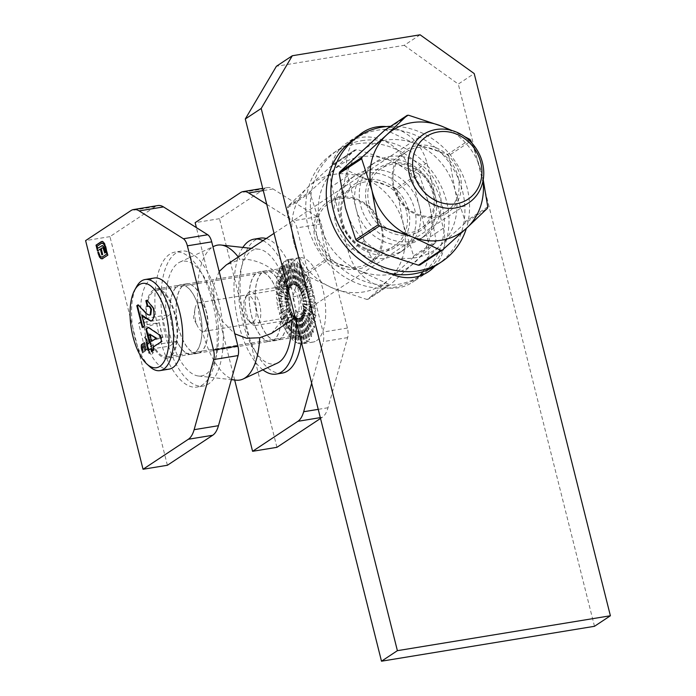 <?xml version="1.0" encoding="UTF-8"?>
<svg xmlns="http://www.w3.org/2000/svg" width="696" height="696" viewBox="0 0 696 696"><rect width="100%" height="100%" fill="white"/><g stroke="black" fill="none" stroke-linecap="round" stroke-linejoin="round"><path stroke-width="0.52" stroke-dasharray="3.48 2.61" d="M145.882 318.42L170.224 314.435A35.044 15.138 80.7 0 1 180.368 285.003L156.026 288.997A35.044 15.138 80.7 0 0 145.882 318.42L138.565 323.275L145.29 350.053L152.615 345.207L176.958 341.214A35.044 15.138 80.7 0 0 191.704 354.16L167.362 358.153A35.044 15.138 80.7 0 1 152.615 345.207M156.026 288.997A35.044 15.138 80.7 0 1 176.627 321.126A35.044 15.138 80.7 0 1 167.362 358.153M150.058 343.563L150.371 344.99L150.736 343.38L151.145 344.511L150.701 342.754L150.319 344.746L150.301 343.285L150.675 344.938L151.041 343.328L151.45 344.468L151.006 342.702L150.623 344.703L149.962 344.329L150.362 343.519M150.162 344.363L150.675 344.938L150.162 344.363M149.562 340.492L150.266 339.744L149.24 340.553L150.38 341.084L149.788 342.754L150.928 342.406L150.049 342.423L150.562 340.936L149.266 340.544L150.266 339.744M149.779 339.448L149.527 338.447M148.631 337.647L149.64 337.247L148.326 337.69L148.535 337.247M147.926 335.089L148.239 336.516L148.605 334.906L149.014 336.038L148.57 334.28L148.492 336.22L148.17 334.811L148.031 335.89L148.544 336.464L148.909 334.854L149.318 335.985L148.874 334.228L148.492 336.22L147.839 335.855L148.231 335.037M148.031 335.89L148.544 336.464L148.031 335.89M146.099 339.839L145.551 338.308L145.734 340.196L145.629 338.534L146.499 339.97L145.856 338.265L145.699 339.483L146.36 340.179L145.934 338.482L146.404 339.787M147.7 343.824L146.873 344.102L147.404 346.295L148.352 346.417L147.491 346.19L147.961 344.894L147.161 344.894L147.639 343.598M147.334 343.641L146.569 344.155L147.1 346.347L148.352 346.417M148.048 346.469L147.187 346.243L148.022 345.12M147.717 345.173L146.856 344.946L147.395 343.876M147.63 333.654L148.579 333.027L147.535 333.254M149.71 351.837L148.883 352.115L149.109 353.072L150.066 353.264L149.196 352.976L149.649 351.602M149.344 351.654L148.579 352.167L148.805 353.124L150.066 353.264M149.161 349.644L148.335 349.923L148.561 350.88L149.518 351.071L148.639 350.775L149.101 349.409M148.796 349.462L148.031 349.966L148.257 350.932L149.518 351.071M149.214 351.123L148.639 350.775M148.283 349.061L148.97 348.879L148.083 347.139L148.144 349.157M147.839 349.201L148.666 348.931L148.17 347.104L147.935 348.4M167.388 465.267L109.951 236.623L155.269 206.616A34.191 14.764 80.7 0 1 157.94 205.546M180.368 285.003A35.044 15.138 80.7 0 1 200.97 317.132A35.044 15.138 80.7 0 1 191.704 354.16M170.224 314.435L162.907 319.281L169.633 346.069L176.958 341.214M141.297 345.042L141.375 348.461L142.506 352.976L145.264 351.158L146.047 348.705L145.281 346.19L145.629 349.044L145.064 350.349L142.628 351.959L141.697 348.244L142.106 344.833L144.542 343.232L144.811 344.329L142.402 346.147L142.184 348.043L142.75 350.636L142.689 347.574L143.489 346.512L144.272 349.627L144.69 349.357L143.907 346.243L145.429 345.251L144.664 342.206L140.992 345.094L141.123 346.617M145.89 336.647L144.785 337.108L145.099 338.369L145.273 337.055L145.534 338.091L145.838 336.412M153.381 352.176L152.111 351.993L153.155 352.306L152.607 353.968L153.372 352.141M146.83 343.241L147.508 343.058L146.621 341.327L146.369 343.546M146.064 343.589L147.204 343.111L146.708 341.284L146.473 342.58M146.891 340.605L145.751 341.084L146.83 340.37M151.571 346.086L151.267 344.859L150.78 346.825L151.876 346.156L151.267 346.138L151.267 344.859M151.911 347.922L151.658 346.921M151.806 348.339L151.606 350.097L152.102 351.123L151.937 348.539L152.615 349.505L152.502 351.054L152.72 349.409L151.806 348.339M109.951 236.623L85.608 240.616M138.565 323.275L162.907 319.281M145.29 350.053L169.633 346.069M140.818 346.66L141.375 348.461M141.071 348.513L142.506 352.976M142.201 353.029L145.264 351.158M144.959 351.202L145.847 350.245M145.542 350.288L146.047 348.705M145.742 348.748L145.795 346.721M145.49 346.773L145.612 345.973M144.977 346.234L145.473 346.939M145.168 346.991L145.629 349.044M145.325 349.096L145.064 350.349M144.759 350.392L142.628 351.959M142.323 352.002L141.697 348.244M141.392 348.296L141.54 346.138M141.236 346.182L142.106 344.833M141.801 344.885L144.542 343.232M144.237 343.276L144.811 344.329M144.507 344.381L142.889 345.608M142.584 345.66L142.402 346.147M142.097 346.19L142.175 346.956M141.871 347.008L142.184 348.043M141.88 348.087L142.445 349.418M142.141 349.47L142.75 350.636M142.445 350.688L143.176 350.358M142.871 350.41L142.819 348.957M142.515 349L142.68 348.191M142.376 348.235L142.689 347.574M142.384 347.626L142.828 347.087M142.523 347.139L143.098 346.773M142.793 346.825L143.489 346.512M143.185 346.565L144.272 349.627M143.968 349.679L144.69 349.357M144.385 349.401L143.907 346.243M143.602 346.286L145.099 345.451M145.125 345.294L144.664 342.206M144.359 342.258L141.906 344.033M141.601 344.076L140.992 345.094M145.534 336.464L144.785 337.108M144.481 337.16L145.099 338.369M144.907 338.352L144.951 337.273M144.646 337.325L145.273 337.055M144.968 337.108L145.534 338.091M145.334 338.065L145.386 336.986M145.081 337.038L145.586 336.699M153.068 352.193L152.05 351.741M151.806 352.037L153.155 352.306M152.85 352.359L152.546 353.716M152.302 354.02L153.076 352.228M147.63 348.444L147.978 349.114M148.326 347.983L148.222 348.948L147.83 347.426L148.631 347.93L148.526 348.896L148.031 348.339L148.135 347.374L148.631 347.93L147.83 347.426L148.326 347.983M148.222 348.948L147.726 348.392L148.222 348.948M148.257 350.932L148.822 351.384L148.257 350.932M148.335 350.827L148.683 350.001M148.379 350.053L148.857 349.697M148.805 353.124L149.37 353.577L148.805 353.124M149.161 353.411L149.196 352.976M148.892 353.02L149.231 352.193M148.927 352.246L149.405 351.889M147.274 334.01L148.631 333.262M148.274 333.079L147.326 333.706M147.1 346.347L147.63 346.747L147.1 346.347M146.169 342.632L146.525 343.293M146.873 342.171L146.76 343.128L146.377 341.606L147.178 342.119L147.065 343.084L146.873 342.171M146.76 343.128L146.264 342.571L146.76 343.128M146.525 340.422L145.751 341.084M145.507 341.362L146.586 340.649M145.629 338.534L146.082 339.039L145.629 338.534M145.542 338.621L146.204 340.005L145.838 338.569M148.161 337.517L148.587 337.952M148.283 337.995L149.64 337.247M149.275 337.064L148.326 337.69M149.118 338.569L149.666 339.517M149.901 339.561L148.935 340.596L150.562 340.936M148.944 340.631L150.38 341.084M150.075 341.136L149.483 342.806L150.928 342.406M150.571 342.223L150.049 342.423M149.744 342.475L150.571 340.988M150.962 344.911L150.78 346.825M150.493 346.921L151.519 346.39M151.328 346.373L151.876 346.156M150.962 345.433L150.701 346.512L150.962 345.433L151.467 346.156L151.006 346.46L151.267 345.39M151.241 347.043L151.798 347.991M151.302 350.149L151.798 351.175L151.554 348.618L152.311 349.549L152.198 351.106L152.415 349.462L151.502 348.383L151.606 350.097M101.807 241.46L103.252 241.686L104.47 243.487M104.774 243.443L105.653 246.549M105.957 246.497L107.81 255.171M108.115 255.119L102.556 258.651M101.32 258.616L102.86 258.599L102.016 258.877M98.754 251.865L98.806 253.344M99.11 253.3L100.32 256.572M100.624 256.519L102.477 257.059M102.26 243.017L101.668 243.209M101.973 243.156L97.031 246.271M97.336 246.227L97.866 248.333M103.321 246.236L102.643 245.575L101.546 245.888L102.338 245.627M103.626 246.184L104.2 247.732M104.504 247.689L104.974 250.177M105.279 250.125L105.557 252.5M105.862 252.457L104.748 253.04M102.834 247.776L101.912 247.994M102.216 247.941L101.164 248.481M101.468 248.437L102.66 254.423M102.965 254.371L101.86 254.954M100.668 248.968L98.101 250.516M97.483 250.951L98.101 250.543M276.93 447.319L219.492 218.674L264.811 188.668A34.191 14.764 80.7 0 1 267.481 187.598A34.191 14.764 80.7 0 1 273.05 188.964L317.289 216.804A10.257 4.428 80.7 0 1 321.256 223.886L347.417 328.051A10.257 4.428 80.7 0 1 347.635 337.612L328.007 407.743A34.191 14.764 80.7 0 1 322.239 417.313L320.517 418.453M309.163 292.642A35.044 15.138 80.7 0 1 301.246 336.212A35.044 15.138 80.7 0 1 280.645 304.082A35.044 15.138 80.7 0 1 289.91 267.046A35.044 15.138 80.7 0 1 309.163 292.642M234.674 379.999L196.394 227.618M266.725 204.293L292.946 220.797A10.257 4.428 80.7 0 1 296.914 227.879L323.075 332.044A10.257 4.428 80.7 0 1 323.292 341.606L311.66 383.174M284.821 296.626A35.044 15.138 80.7 0 1 276.904 340.205A35.044 15.138 80.7 0 1 256.302 308.067A35.044 15.138 80.7 0 1 265.567 271.04A35.044 15.138 80.7 0 1 284.821 296.626M219.492 218.674L195.15 222.659M219.162 271.501L213.385 286.056L214.646 303.673A58.116 25.1 80.7 0 1 198.49 376.014A58.116 25.1 80.7 0 1 167.353 322.648A58.116 25.1 80.7 0 1 179.829 262.131A58.116 25.1 80.7 0 1 214.646 303.673L222.154 320.969L234.813 333.81M205.703 309.59A35.044 15.138 80.7 0 1 197.794 353.168A35.044 15.138 80.7 0 1 177.193 321.03A35.044 15.138 80.7 0 1 186.458 284.003A35.044 15.138 80.7 0 1 205.703 309.59M278.731 297.627A35.044 15.138 80.7 0 1 270.822 341.197A35.044 15.138 80.7 0 1 250.212 309.067A35.044 15.138 80.7 0 1 259.486 272.04A35.044 15.138 80.7 0 1 278.731 297.627M277.452 363.068A58.116 25.1 80.7 0 1 240.381 310.677A58.116 25.1 80.7 0 1 258.781 249.194A58.116 25.1 80.7 0 1 287.674 291.702A58.116 25.1 80.7 0 1 291.607 320.108M236.127 380.164A68.373 29.528 80.7 0 1 199.5 317.376A68.373 29.528 80.7 0 1 214.168 246.184M238.276 257.015A68.373 29.528 80.7 0 1 239.99 259.364L226.191 265.019M271.492 333.428L285.804 315.471L287.674 291.702C283.063 270.396 256.398 257.607 239.99 259.364M147.978 342.258L145.908 342.597L150.832 339.335L163.003 337.342L147.978 342.258L145.334 335.168L144.281 327.564L142.21 327.903A46.153 19.932 80.7 0 1 154.234 278.026M162.664 337.569L159.314 322.639L147.143 324.64L142.21 327.903M158.966 322.874L144.281 327.564M169.163 369.115A46.153 19.932 80.7 0 1 145.908 342.597M147.143 324.64A33.678 14.546 80.7 0 1 156.252 290.345A33.678 14.546 80.7 0 1 176.044 321.221A33.678 14.546 80.7 0 1 167.144 356.804A33.678 14.546 80.7 0 1 150.832 339.335M307.11 293.242A33.678 14.546 -99.3 0 0 296.148 271.579A33.678 14.546 -99.3 0 0 288.614 268.647A33.678 14.546 -99.3 0 0 281.01 310.52A33.678 14.546 -99.3 0 0 299.506 335.115A33.678 14.546 -99.3 0 0 305.709 329.93A33.678 14.546 -99.3 0 0 307.11 293.242M159.314 322.639A33.678 14.546 -99.3 0 0 160.82 330.217A33.678 14.546 -99.3 0 0 163.003 337.342M149.701 366.592A46.153 19.932 80.7 0 1 134.676 336.916A46.153 19.932 80.7 0 1 136.599 286.63M302.534 297.027A17.948 7.752 -99.3 0 0 289.371 286.682A17.948 7.752 -99.3 0 0 287.926 302.882A17.948 7.752 -99.3 0 0 294.469 317.776A17.948 7.752 -99.3 0 0 302.438 315.184A17.948 7.752 -99.3 0 0 302.534 297.027M307.971 293.425A31.964 13.807 80.7 0 1 306.64 328.251A31.964 13.807 80.7 0 1 281.958 303.865A31.964 13.807 80.7 0 1 297.566 272.867A31.964 13.807 80.7 0 1 307.971 293.425M195.619 320.821A14.529 6.273 80.7 0 1 194.897 309.241A14.529 6.273 80.7 0 1 198.899 302.751A14.529 6.273 80.7 0 1 207.443 316.071A14.529 6.273 80.7 0 1 203.606 331.426A14.529 6.273 80.7 0 1 197.734 326.563A14.529 6.273 80.7 0 1 195.619 320.821M286.909 305.857A14.529 6.273 80.7 0 1 287.509 290.032A14.529 6.273 80.7 0 1 290.189 287.787A14.529 6.273 80.7 0 1 298.166 298.401A14.529 6.273 80.7 0 1 294.887 316.471A14.529 6.273 80.7 0 1 291.633 315.201A14.529 6.273 80.7 0 1 286.909 305.857M148.631 306.162L147.317 306.518M147.308 300.202L153.903 308.119L153.294 308.224M153.903 308.119C155.199 314.235 154.695 318.376 152.389 320.56L151.78 320.656M152.389 320.56L151.049 320.986M142.323 314.888L145.081 325.876L144.481 325.98M145.081 325.876L142.271 327.442M138.182 305.057L138.608 304.77L138.008 304.865M138.608 304.77L145.22 311.678C147.117 314.087 148.953 315.131 150.745 314.801M148.84 327.303L160.715 335.263L160.106 335.368M160.715 335.263L162.255 341.379L161.646 341.475M162.255 341.379L152.981 347.208M153.59 347.113L154.321 350.045L153.72 350.14M154.321 350.045L151.511 351.602M151.38 348.574L148.057 350.471M150.301 334.019L152.119 341.249M218.622 301.037A68.373 29.528 80.7 0 1 203.18 386.062A68.373 29.528 80.7 0 1 162.986 323.362A68.373 29.528 80.7 0 1 181.064 251.108A68.373 29.528 80.7 0 1 218.622 301.037M205.772 309.546A35.209 15.208 80.7 0 1 197.821 353.333A35.209 15.208 80.7 0 1 177.115 321.047A35.209 15.208 80.7 0 1 186.432 283.837A35.209 15.208 80.7 0 1 205.772 309.546M212.541 302.038A68.373 29.528 80.7 0 1 197.099 387.054A68.373 29.528 80.7 0 1 156.896 324.362A68.373 29.528 80.7 0 1 174.983 252.109A68.373 29.528 80.7 0 1 212.541 302.038M199.682 310.546A35.209 15.208 80.7 0 1 191.731 354.334A35.209 15.208 80.7 0 1 171.033 322.039A35.209 15.208 80.7 0 1 180.342 284.838A35.209 15.208 80.7 0 1 199.682 310.546M288.675 304.744L289.571 304.596L288.205 302.108L289.092 301.96L287.909 299.454L288.805 299.306L287.805 296.861L288.701 296.714L287.892 294.382L288.788 294.234L288.17 292.076L289.066 291.928L288.631 290.014L289.527 289.867L289.266 288.231L290.162 288.083L290.049 286.787L290.945 286.639L290.98 285.699L292.015 285.003L295.226 284.707L295.548 285.404L296.444 285.256L296.766 286.352L297.662 286.204L297.958 287.674L298.854 287.526L299.089 289.336L299.985 289.188L300.141 291.302L301.037 291.154L301.072 293.529L301.968 293.381L301.873 295.948L302.769 295.8L302.516 298.514L303.413 298.366L302.995 301.15L303.891 301.003L303.282 303.795L304.178 303.656L303.386 306.397L304.282 306.249L303.299 308.876L304.195 308.728L303.021 311.173L303.917 311.034L302.56 313.243L303.456 313.096L301.933 315.018L302.821 314.879L301.142 316.471L302.038 316.323L299.176 318.246L300.072 318.098L298.053 318.533L298.949 318.385L296.861 318.403L297.757 318.255L294.425 316.906L295.322 316.758L293.233 315.584L294.13 315.436L292.103 313.922L292.999 313.774L291.058 311.947L291.955 311.808L290.119 309.729L291.015 309.581L289.319 307.31L290.215 307.162L288.675 304.744L277.869 307.415A42.734 18.453 -99.3 0 0 278.696 311.286L280.262 313.748L279.357 313.896A42.734 18.453 -99.3 0 0 280.427 317.602L282.15 319.925L281.236 320.073A42.734 18.453 -99.3 0 0 282.524 323.536L284.394 325.65L283.481 325.798A42.734 18.453 -99.3 0 0 284.951 328.921L286.926 330.783L286.012 330.931A42.734 18.453 -99.3 0 0 287.631 333.636L289.701 335.185L288.788 335.333A42.734 18.453 -99.3 0 0 290.519 337.56L292.642 338.761L291.728 338.917A42.734 18.453 -99.3 0 0 293.521 340.605L295.678 341.423L294.765 341.571A42.734 18.453 -99.3 0 0 296.574 342.684L298.732 343.102L297.818 343.25A42.734 18.453 -99.3 0 0 299.611 343.763L300.82 343.902A42.734 18.453 -99.3 0 0 302.49 343.798A42.734 18.453 -99.3 0 0 302.543 343.798L303.691 343.511A42.734 18.453 -99.3 0 0 305.3 342.789L306.362 342.093A42.734 18.453 -99.3 0 0 307.823 340.77L309.676 339.517L308.763 339.674A42.734 18.453 -99.3 0 0 310.042 337.795L311.756 336.168L310.842 336.316A42.734 18.453 -99.3 0 0 311.904 333.923L313.461 331.957L312.548 332.114A42.734 18.453 -99.3 0 0 313.365 329.251L314.749 326.998L313.835 327.155A42.734 18.453 -99.3 0 0 314.392 323.91L315.592 321.413L314.679 321.561A42.734 18.453 -99.3 0 0 314.949 318.011L315.958 315.34L315.044 315.488A42.734 18.453 -99.3 0 0 315.036 311.712L315.845 308.92L314.931 309.067A42.734 18.453 -99.3 0 0 314.635 305.17L315.253 302.316L314.34 302.464A42.734 18.453 -99.3 0 0 313.774 298.532L314.209 295.696L313.296 295.844A42.734 18.453 -99.3 0 0 312.46 291.972L312.721 289.214L311.808 289.362A42.734 18.453 -99.3 0 0 310.738 285.656L310.834 283.037L309.92 283.185A42.734 18.453 -99.3 0 0 308.632 279.731L308.589 277.312L307.684 277.46A42.734 18.453 -99.3 0 0 306.205 274.346L306.057 272.18L305.144 272.336A42.734 18.453 -99.3 0 0 303.526 269.63L303.282 267.777L302.368 267.925A42.734 18.453 -99.3 0 0 300.646 265.698L300.341 264.202L299.428 264.35A42.734 18.453 -99.3 0 0 297.636 262.653L297.305 261.539L296.392 261.687A42.734 18.453 -99.3 0 0 294.582 260.574L294.251 259.86L293.338 260.017A42.734 18.453 -99.3 0 0 291.554 259.504L290.345 259.364A42.734 18.453 -99.3 0 0 288.666 259.46A42.734 18.453 -99.3 0 0 288.623 259.469L287.474 259.756A42.734 18.453 -99.3 0 0 285.856 260.469L284.803 261.174A42.734 18.453 -99.3 0 0 283.342 262.488L283.307 263.445L282.393 263.593A42.734 18.453 -99.3 0 0 281.114 265.472L281.228 266.794L280.314 266.942A42.734 18.453 -99.3 0 0 279.253 269.343L279.522 271.005L278.609 271.153A42.734 18.453 -99.3 0 0 277.791 274.007L278.235 275.964L277.321 276.112A42.734 18.453 -99.3 0 0 276.764 279.357L277.4 281.549L276.486 281.697A42.734 18.453 -99.3 0 0 276.208 285.247L277.025 287.622L276.112 287.779A42.734 18.453 -99.3 0 0 276.121 291.546L277.139 294.043L276.225 294.19A42.734 18.453 -99.3 0 0 276.521 298.097L277.73 300.646L276.817 300.794A42.734 18.453 -99.3 0 0 277.382 304.726L278.783 307.267L277.869 307.415M288.518 304.787L278.696 311.286M288.205 302.108L277.382 304.726M288.031 302.09L276.817 300.794M287.909 299.454L276.521 298.097M287.735 299.393L276.225 294.19M287.805 296.861L276.121 291.546M287.631 296.74L276.112 287.779M287.892 294.382L276.208 285.247M287.726 294.217L276.486 281.697M288.17 292.076L276.764 279.357M288.014 291.876L277.321 276.112M288.631 290.014L277.791 274.007M288.483 289.771L278.609 271.153M289.266 288.231L279.253 269.343M289.127 287.961L280.314 266.942M290.049 286.787L281.114 265.472M289.936 286.482L282.393 263.593M290.98 285.699L283.342 262.488M290.876 285.377L284.803 261.174M292.015 285.003L285.856 260.469M291.937 284.681L287.474 259.756M288.379 259.599L292.912 284.864L288.623 259.469M293.086 284.394L290.345 259.364M294.33 284.855L291.554 259.504M294.304 284.534L293.338 260.017M295.548 285.404L294.582 260.574M295.539 285.099L296.392 261.687M296.766 286.352L297.636 262.653M296.783 286.065L299.428 264.35M297.958 287.674L300.646 265.698M298.001 287.413L302.368 267.925M299.089 289.336L303.526 269.63M299.15 289.118L305.144 272.336M300.141 291.302L306.205 274.346M300.22 291.128L307.684 277.46M301.072 293.529L308.632 279.731M301.168 293.39L309.92 283.185M301.873 295.948L310.738 285.656M301.986 295.861L311.808 289.362M302.516 298.514L312.46 291.972M302.638 298.48L313.296 295.844M302.995 301.15L313.774 298.532M303.125 301.168L314.34 302.464M303.282 303.795L314.635 305.17M303.421 303.874L314.931 309.067M303.386 306.397L315.036 311.712M303.526 306.518L315.044 315.488M303.299 308.876L314.949 318.011M303.43 309.041L314.679 321.561M303.021 311.173L314.392 323.91M303.151 311.39L313.835 327.155M302.56 313.243L313.365 329.251M302.673 313.496L312.548 332.114M301.933 315.018L311.904 333.923M302.029 315.305L310.842 336.316M301.142 316.471L310.042 337.795M301.22 316.776L308.763 339.674M300.22 317.559L307.823 340.77M300.28 317.881L306.362 342.093M299.176 318.246L305.3 342.789M299.219 318.585L303.691 343.511M255.745 325.484A17.095 7.386 80.7 0 1 251.917 323.997A17.095 7.386 80.7 0 1 245.697 309.807A17.095 7.386 80.7 0 1 247.063 294.373A17.095 7.386 80.7 0 1 250.212 291.746A17.095 7.386 80.7 0 1 259.965 305.805A17.095 7.386 80.7 0 1 257.085 324.945A17.095 7.386 80.7 0 1 255.745 325.484L298.601 318.455L298.071 318.864L302.543 343.798M298.071 318.864L300.82 343.902M296.861 318.403L299.611 343.763M296.861 318.725L297.818 343.25M295.643 317.855L296.574 342.684M295.617 318.168L294.765 341.571M294.425 316.906L293.521 340.605M294.373 317.202L291.728 338.917M293.233 315.584L290.519 337.56M293.155 315.845L288.788 335.333M292.103 313.922L287.631 333.636M292.007 314.148L286.012 330.931M291.058 311.947L284.951 328.921M290.937 312.139L283.481 325.798M279.357 313.896L289.171 307.397L280.427 317.602M253.222 322.178A13.676 5.907 -99.3 0 0 254.675 303.639A13.676 5.907 -99.3 0 0 245.201 297.723A13.676 5.907 -99.3 0 0 244.113 310.068A13.676 5.907 -99.3 0 0 249.09 321.413A13.676 5.907 -99.3 0 0 253.222 322.178M311.329 314.757A534.85 157.166 -0.8 0 0 304.135 310.72A534.85 473.558 56.5 0 0 300.35 295.635A534.85 316.393 150.1 0 0 303.752 284.586A534.85 157.166 179.2 0 1 310.947 288.614A534.85 473.558 -123.5 0 1 314.74 303.708A534.85 316.393 -29.9 0 1 311.329 314.757L303.717 316.001L296.522 311.973L292.738 296.887L296.139 285.83L303.334 289.867L307.127 304.952L303.717 316.001M316.489 340.718A42.734 18.453 -99.3 0 0 323.701 292.877A42.734 18.453 -99.3 0 0 299.315 257.711A42.734 18.453 -99.3 0 0 288.014 302.873A42.734 18.453 -99.3 0 0 313.139 342.058A42.734 18.453 -99.3 0 0 316.489 340.718M290.119 309.729L282.524 323.536M289.988 309.868L281.236 320.073M296.522 311.973L304.135 310.72M292.738 296.887L300.35 295.635M296.139 285.83L303.752 284.586M303.334 289.867L310.947 288.614M307.127 304.952L314.74 303.708M290.215 307.162L280.262 313.748M289.571 304.596L278.783 307.267M291.015 309.581L282.15 319.925M289.092 301.96L277.73 300.646M288.805 299.306L277.139 294.043M288.701 296.714L277.025 287.622M288.788 294.234L277.4 281.549M289.066 291.928L278.235 275.964M289.527 289.867L279.522 271.005M290.162 288.083L281.228 266.794M290.945 286.639L283.307 263.445M291.876 285.551L285.708 261.026M294.043 284.577L291.25 259.216M295.226 284.707L294.251 259.86M296.444 285.256L297.305 261.539M297.662 286.204L300.341 264.202M298.854 287.526L303.282 267.777M299.985 289.188L306.057 272.18M301.037 291.154L308.589 277.312M301.968 293.381L310.834 283.037M302.769 295.8L312.721 289.214M303.413 298.366L314.209 295.696M303.891 301.003L315.253 302.316M304.178 303.656L315.845 308.92M304.282 306.249L315.958 315.34M304.195 308.728L315.592 321.413M303.917 311.034L314.749 326.998M303.456 313.096L313.461 331.957M302.821 314.879L311.756 336.168M302.038 316.323L309.676 339.517M301.116 317.411L307.275 341.936M300.072 318.098L304.604 343.363M298.949 318.385L301.733 343.746M297.757 318.255L298.732 343.102M296.54 317.707L295.678 341.423M295.322 316.758L292.642 338.761M294.13 315.436L289.701 335.185M292.999 313.774L286.926 330.783M291.955 311.808L284.394 325.65M354.073 139.348A75.212 66.59 -123.5 0 1 377.545 130.196A75.212 66.59 -123.5 0 1 457.942 177.758A75.212 66.59 -123.5 0 1 437.114 264.767M384.923 159.593A44.44 39.35 -123.5 0 1 432.433 187.694A44.44 39.35 -123.5 0 1 420.132 239.111A44.44 39.35 -123.5 0 1 362.781 223.781A44.44 39.35 -123.5 0 1 371.055 165.004A44.44 39.35 -123.5 0 1 384.923 159.593M390.613 126.324A75.212 66.59 -123.5 0 1 466.381 228.358M389.56 156.522A44.44 39.35 -123.5 0 1 437.071 184.631A44.44 39.35 -123.5 0 1 424.769 236.04A44.44 39.35 -123.5 0 1 367.418 220.71A44.44 39.35 -123.5 0 1 375.692 161.933A44.44 39.35 -123.5 0 1 389.56 156.522M357.005 143.794A75.212 66.59 -123.5 0 1 437.401 191.356A75.212 66.59 -123.5 0 1 416.573 278.365A75.212 66.59 -123.5 0 1 319.534 252.422A75.212 66.59 -123.5 0 1 333.532 152.946A75.212 66.59 -123.5 0 1 357.005 143.794M364.391 173.191A44.44 39.35 -123.5 0 1 411.893 201.301A44.44 39.35 -123.5 0 1 399.591 252.709A44.44 39.35 -123.5 0 1 342.241 237.38A44.44 39.35 -123.5 0 1 350.514 178.602A44.44 39.35 -123.5 0 1 364.391 173.191M361.642 140.722A75.212 66.59 -123.5 0 1 442.038 188.285A75.212 66.59 -123.5 0 1 421.21 275.294A75.212 66.59 -123.5 0 1 324.171 249.351A75.212 66.59 -123.5 0 1 338.169 149.875A75.212 66.59 -123.5 0 1 361.642 140.722M369.028 170.12A44.44 39.35 -123.5 0 1 416.53 198.23A44.44 39.35 -123.5 0 1 404.228 249.646A44.44 39.35 -123.5 0 1 346.878 234.308A44.44 39.35 -123.5 0 1 355.151 175.531A44.44 39.35 -123.5 0 1 369.028 170.12M363.147 177.793L334.402 164.326L356.857 149.449L389.647 160.254L418.4 173.73L395.937 188.599L363.147 177.793A61.535 54.488 56.5 0 0 308.38 186.772L287.918 206.303L310.381 191.426L355.334 149.701L332.879 164.569L308.38 186.772A61.535 54.488 56.5 0 0 293.782 242.182L304.091 273.841L326.555 258.973L320.282 224.634L309.972 192.966L287.518 207.843L293.782 242.182A61.535 54.488 56.5 0 0 333.958 288.605L366.749 299.41L389.203 284.542L360.458 271.066L327.668 260.26L305.205 275.137L333.958 288.605A61.535 54.488 56.5 0 0 388.725 279.635L413.233 257.433L435.687 242.556L390.726 284.29L368.271 299.158L388.725 279.635A61.535 54.488 56.5 0 0 403.323 224.225L397.059 189.886L419.514 175.018L429.824 206.677L436.096 241.025L413.633 255.893L403.323 224.225A61.535 54.488 56.5 0 0 363.147 177.793M413.633 255.893L413.233 257.433M366.749 299.41L368.123 299.28L390.534 284.438L389.203 284.542M305.205 275.137L304.091 273.841M287.518 207.843L287.918 206.303M334.402 164.326L333.071 164.421L355.482 149.579L356.857 149.449M395.937 188.599L397.059 189.886M382.026 227.714A37.601 33.295 56.5 0 0 324.005 204.833A37.601 33.295 56.5 0 0 339.631 267.064A37.601 33.295 56.5 0 0 382.026 227.714M435.687 242.556L436.096 241.025M415.225 262.087A61.535 54.488 56.5 0 0 429.824 206.677A61.535 54.488 56.5 0 0 389.647 160.254A61.535 54.488 56.5 0 0 334.88 169.224A61.535 54.488 56.5 0 0 320.282 224.634A61.535 54.488 56.5 0 0 360.458 271.066A61.535 54.488 56.5 0 0 415.225 262.087M326.555 258.973L327.668 260.26M310.381 191.426L309.972 192.966M419.514 175.018L418.4 173.73M408.526 210.175A37.601 33.295 -123.5 0 1 366.131 249.516A37.601 33.295 -123.5 0 1 350.506 187.285A37.601 33.295 -123.5 0 1 408.526 210.175M381.164 227.531A35.896 31.781 -123.5 0 1 369.037 262.697A35.896 31.781 -123.5 0 1 322.718 250.308A35.896 31.781 -123.5 0 1 329.399 202.832A35.896 31.781 -123.5 0 1 381.164 227.531M406.342 210.862A35.896 31.781 56.5 0 0 354.577 186.163A35.896 31.781 56.5 0 0 347.887 233.639A35.896 31.781 56.5 0 0 394.206 246.027A35.896 31.781 56.5 0 0 406.342 210.862M470.07 139.513L447.615 154.381L414.825 143.585L386.08 130.109L408.535 115.231M452.008 130.535L464.519 136.573M472.236 143.472L481.502 172.46L483.215 179.768M487.765 206.808L465.311 221.676L455.001 190.008L448.729 155.669L471.192 140.801M442.404 250.073L419.949 264.941L440.403 245.418L464.902 223.216L487.365 208.348M360.058 152.554A61.535 54.488 56.5 0 0 345.46 207.965A61.535 54.488 56.5 0 0 385.636 254.397A61.535 54.488 56.5 0 0 440.403 245.418A61.535 54.488 56.5 0 0 455.001 190.008A61.535 54.488 56.5 0 0 414.825 143.585A61.535 54.488 56.5 0 0 360.058 152.554M384.557 130.352L386.08 130.109M447.615 154.381L448.729 155.669M465.311 221.676L464.902 223.216M366.757 204.476A37.601 33.295 56.5 0 0 424.777 227.357A37.601 33.295 56.5 0 0 409.152 165.126A37.601 33.295 56.5 0 0 366.757 204.476M483.024 180.777A61.535 54.488 56.5 0 0 481.502 172.46A61.535 54.488 56.5 0 0 449.32 129.865M393.257 186.928A37.601 33.295 -123.5 0 1 435.652 147.578A37.601 33.295 -123.5 0 1 451.278 209.818A37.601 33.295 -123.5 0 1 393.257 186.928M368.941 203.789A35.896 31.781 -123.5 0 1 381.077 168.615A35.896 31.781 -123.5 0 1 427.387 181.004A35.896 31.781 -123.5 0 1 420.706 228.479A35.896 31.781 -123.5 0 1 368.941 203.789M394.119 187.12A35.896 31.781 56.5 0 0 445.884 211.81A35.896 31.781 56.5 0 0 452.565 164.334A35.896 31.781 56.5 0 0 406.246 151.946A35.896 31.781 56.5 0 0 394.119 187.12M356.491 137.738A44.44 39.35 56.5 0 0 347.835 175.879L364.243 241.208A44.44 39.35 56.5 0 0 390.369 273.485M434.861 266.185A44.44 39.35 56.5 0 0 443.352 228.236L426.944 162.907A44.44 39.35 56.5 0 0 386.28 126.594M420.106 34.8L404.211 45.327L276.408 66.277M404.211 45.327L458.29 84.077L474.193 73.55M594.488 626.296L458.29 84.077M422.803 271.684A44.44 39.35 56.5 0 0 427.448 238.763L411.04 173.443A44.44 39.35 56.5 0 0 346.947 142.863A44.44 39.35 56.5 0 0 331.931 186.406L348.339 251.735A44.44 39.35 56.5 0 0 412.432 282.306A44.44 39.35 56.5 0 0 419.653 275.938M266.185 238.537A68.373 29.528 80.7 0 1 297.74 288.074A68.373 29.528 80.7 0 1 301.264 341.78M282.298 373.091A68.373 29.528 80.7 0 1 242.095 310.399A68.373 29.528 80.7 0 1 260.182 238.145M284.882 296.583A35.209 15.208 80.7 0 1 276.93 340.37A35.209 15.208 80.7 0 1 256.232 308.076A35.209 15.208 80.7 0 1 265.541 270.875A35.209 15.208 80.7 0 1 284.882 296.583M263.001 240.651A68.373 29.528 80.7 0 1 291.65 289.075A68.373 29.528 80.7 0 1 296.252 321.856M262.905 369.828A68.373 29.528 80.7 0 1 236.014 311.39A68.373 29.528 80.7 0 1 242.843 247.437M278.8 297.584A35.209 15.208 80.7 0 1 270.848 341.371A35.209 15.208 80.7 0 1 250.142 309.076A35.209 15.208 80.7 0 1 259.46 271.866A35.209 15.208 80.7 0 1 278.8 297.584M155.269 206.616L130.926 210.61M264.811 188.668L240.468 192.661M273.05 188.964L263.279 190.565M317.289 216.804L292.946 220.797M321.256 223.886L296.914 227.879M347.417 328.051L323.075 332.044M347.635 337.612L323.292 341.606M328.007 407.743L318.229 409.352M322.239 417.313L320.308 417.626M145.22 311.678L144.611 311.773M347.835 175.879L331.931 186.406M426.944 162.907L411.04 173.443M364.243 241.208L348.339 251.735M443.352 228.236L427.448 238.763M267.481 187.598L262.731 188.372M289.91 267.046L265.567 271.04M301.246 336.212L276.904 340.205M197.794 353.168L270.822 341.197M186.458 284.003L259.486 272.04M258.781 249.194L251.334 248.368M198.49 376.014L231.359 379.633M179.829 262.131L212.95 246.749M295.217 317.724L468.591 202.928M274.024 233.351L423.298 134.511M167.144 356.804L299.506 335.115M156.252 290.345L288.614 268.647M297.566 272.867L296.148 271.579M306.64 328.251L305.709 329.93M194.897 309.241L193.479 318.368L197.734 326.563M203.606 331.426L294.887 316.471M198.899 302.751L290.189 287.787M291.633 315.201L294.469 317.776M287.509 290.032L289.371 286.682M147.004 300.246L147.613 300.141M150.754 321.056L151.363 320.96M181.064 251.108L174.983 252.109M203.18 386.062L197.099 387.054M186.432 283.837L180.342 284.838M197.821 353.333L191.731 354.334M299.315 257.711L288.666 259.46M313.139 342.058L302.49 343.798M293.077 284.716L250.212 291.746M249.09 321.413L251.917 323.997M245.201 297.723L247.063 294.373M420.132 239.111L424.769 236.04M371.055 165.004L375.692 161.933M416.573 278.365L421.21 275.294M333.532 152.946L338.169 149.875M399.591 252.709L404.228 249.646M350.514 178.602L355.151 175.531M354.577 186.163L329.399 202.832M394.206 246.027L369.037 262.697M406.246 151.946L381.077 168.615M445.884 211.81L420.706 228.479M362.851 132.336L346.947 142.863M428.336 271.779L412.432 282.306M265.541 270.875L259.46 271.866M276.93 340.37L270.848 341.371"/><path stroke-width="1.04" d="M85.608 240.616L130.926 210.61A34.191 14.764 80.7 0 1 133.606 209.54A34.191 14.764 80.7 0 1 139.165 210.905L183.405 238.754A10.257 4.428 80.7 0 1 187.372 245.827L213.533 349.992A10.257 4.428 80.7 0 1 213.75 359.554L194.123 429.693A34.191 14.764 80.7 0 1 188.355 439.254L143.045 469.261L85.608 240.616M102.556 258.651L101.016 258.66L99.476 257.007L97.823 252.335L98.449 251.917L100.32 256.572L102.173 257.111L106.801 254.04L105.026 246.967L103.504 243.757L101.668 243.209L97.031 246.271L97.562 248.376L102.338 245.627L104.2 247.732L105.557 252.5L104.748 253.04L103.121 248.194L102.529 247.828L101.164 248.481L102.66 254.423L101.86 254.954L100.363 249.011L97.483 250.951L96.022 245.149L101.277 241.669L102.947 241.73L104.47 243.487L107.81 255.171L102.016 258.877M101.886 257.25L106.801 254.04M102.26 243.017L101.668 243.209M97.562 248.376L102.338 245.627M105.018 252.857L103.426 248.141L101.912 247.994M97.753 250.769L96.326 245.096L102.094 241.442M133.606 209.54L157.94 205.546A34.191 14.764 80.7 0 1 163.508 206.921L207.747 234.761A10.257 4.428 80.7 0 1 211.714 241.843L237.875 346.008A10.257 4.428 80.7 0 1 238.093 355.569L218.466 425.7A34.191 14.764 80.7 0 1 212.698 435.27L167.388 465.267L143.045 469.261M102.86 258.599L101.016 258.66M101.32 258.616L99.476 257.007M99.78 256.954L98.188 253.762M98.493 253.709L97.823 252.335M102.034 257.233L102.477 257.059M107.106 253.988L105.026 246.967M105.331 246.915L103.504 243.757M103.808 243.704L101.973 243.156M101.546 245.888L102.643 245.575M102.834 247.776L102.216 247.941L102.834 247.776M102.129 254.771L100.363 249.011M101.581 241.616L102.399 241.399M320.517 418.453L276.93 447.319L252.587 451.304L234.674 379.999M196.394 227.618L195.15 222.659L240.468 192.661A34.191 14.764 80.7 0 1 243.139 191.583A34.191 14.764 80.7 0 1 248.707 192.957L266.725 204.293M311.66 383.174L303.665 411.736A34.191 14.764 80.7 0 1 297.897 421.306L252.587 451.304M291.607 320.108A58.116 25.1 80.7 0 1 277.452 363.068L243.104 379.015A68.373 29.528 80.7 0 1 236.127 380.164L231.359 379.633M295.217 317.724L271.492 333.428L259.686 337.76A68.373 29.528 80.7 0 1 243.104 379.015M212.95 246.749L214.168 246.184A68.373 29.528 80.7 0 1 221.145 245.044A68.373 29.528 80.7 0 1 238.276 257.015M259.686 337.76L246.61 338.265L234.813 333.81M274.024 233.351L226.191 265.019L219.162 271.501M456.289 203.771A37.601 33.295 56.5 0 0 471.74 145.125A37.601 33.295 56.5 0 0 413.772 154.625A37.601 33.295 56.5 0 0 456.289 203.771M455.784 207.913A41.02 36.322 -123.5 0 1 411.936 181.978A41.02 36.322 -123.5 0 1 423.298 134.511A41.02 36.322 -123.5 0 1 476.229 148.666A41.02 36.322 -123.5 0 1 468.591 202.928A41.02 36.322 -123.5 0 1 455.784 207.913M150.832 309.468C149.814 306.588 148.639 305.605 147.317 306.518L145.847 300.655L147.004 300.246L153.294 308.224C154.59 314.331 154.086 318.481 151.78 320.656L150.754 321.056L144.159 317.35L141.714 314.983L144.481 325.98L142.271 327.442L136.799 305.666L138.008 304.865L144.611 311.773C146.508 314.192 148.352 315.236 150.136 314.905L150.832 309.468L151.441 309.363C150.423 306.492 149.249 305.509 147.926 306.414M148.631 306.162L147.317 306.518M150.745 314.801L149.588 315.123L150.745 314.801L151.441 309.363M132.962 336.533A42.734 18.453 -99.3 0 0 146.873 364.017A42.734 18.453 -99.3 0 0 167.736 322.579A42.734 18.453 -99.3 0 0 134.737 289.98A42.734 18.453 -99.3 0 0 132.962 336.533M148.239 327.398L160.106 335.368L161.646 341.475L152.981 347.208L153.72 350.14L151.511 351.602L150.771 348.67L148.057 350.471L146.578 344.607L149.301 342.815L145.829 328.99L148.239 327.398M134.737 289.98L136.599 286.63A46.153 19.932 80.7 0 1 145.107 279.522L154.234 278.026A46.153 19.932 80.7 0 1 181.369 320.351A46.153 19.932 80.7 0 1 169.163 369.115L160.028 370.611A46.153 19.932 80.7 0 1 149.701 366.592L146.873 364.017M145.107 279.522A46.153 19.932 80.7 0 1 172.243 321.848A46.153 19.932 80.7 0 1 160.028 370.611M147.891 306.284L146.447 300.559L145.847 300.655M146.447 300.559L147.308 300.202M151.049 320.986L141.714 314.983M142.81 327.085L137.408 305.57L136.799 305.666M137.408 305.57L138.182 305.057M152.05 351.245L151.38 348.574L150.771 348.67M148.596 350.114L147.187 344.511L146.578 344.607M147.187 344.511L149.301 342.815M149.91 342.71L146.438 328.895L145.829 328.99M146.438 328.895L148.465 327.555M151.511 341.353L156.626 338.265L149.692 334.115L151.511 341.353L156.017 338.36L149.692 334.115M156.626 338.265L156.017 338.36M466.381 228.358A75.212 66.59 -123.5 0 1 441.751 261.696L437.114 264.767A75.212 66.59 -123.5 0 1 340.066 238.824A75.212 66.59 -123.5 0 1 354.073 139.348L358.71 136.277A75.212 66.59 -123.5 0 1 382.182 127.124A75.212 66.59 -123.5 0 1 390.613 126.324M441.751 261.696A75.212 66.59 -123.5 0 1 344.703 235.753A75.212 66.59 -123.5 0 1 358.71 136.277M385.636 254.397L418.426 265.193L440.881 250.325L412.136 236.849L379.346 226.043L356.883 240.92L385.636 254.397M384.557 130.352L407.16 115.362L408.535 115.231L441.325 126.037A61.535 54.488 56.5 0 0 386.558 135.015L407.012 115.484L384.557 130.352L339.596 172.086L362.05 157.218L386.558 135.015A61.535 54.488 56.5 0 0 371.96 190.417L361.65 158.749L339.187 173.626L345.46 207.965L355.769 239.624L378.224 224.756L371.96 190.417A61.535 54.488 56.5 0 0 412.136 236.849A61.535 54.488 56.5 0 0 466.903 227.87L442.404 250.073L440.881 250.325M449.32 129.865A61.535 54.488 56.5 0 0 441.325 126.037L452.008 130.535M464.519 136.573L470.07 139.513L472.236 143.472M483.215 179.768L487.765 206.808L487.365 208.348L466.903 227.87A61.535 54.488 56.5 0 0 483.024 180.777M339.187 173.626L339.596 172.086M418.426 265.193L419.792 265.063L442.404 250.073M356.883 240.92L355.769 239.624M362.05 157.218L361.65 158.749M378.224 224.756L379.346 226.043M420.106 34.8L292.311 55.741L261.2 108.454L397.39 650.673L610.392 615.76L474.193 73.55L420.106 34.8M386.28 126.594A44.44 39.35 56.5 0 0 362.851 132.336A44.44 39.35 56.5 0 0 356.491 137.738M390.369 273.485A44.44 39.35 56.5 0 0 428.336 271.779A44.44 39.35 56.5 0 0 434.861 266.185M261.2 108.454L245.296 118.981L381.495 661.2L594.488 626.296L610.392 615.76M245.296 118.981L276.408 66.277L292.311 55.741M419.653 275.938A44.44 39.35 56.5 0 0 422.803 271.684M397.39 650.673L381.495 661.2M301.264 341.78A68.373 29.528 80.7 0 1 282.298 373.091L276.208 374.091A68.373 29.528 80.7 0 1 262.905 369.828M242.843 247.437A68.373 29.528 80.7 0 1 254.092 239.146L260.182 238.145A68.373 29.528 80.7 0 1 266.185 238.537M296.252 321.856A68.373 29.528 80.7 0 1 276.208 374.091M254.092 239.146A68.373 29.528 80.7 0 1 263.001 240.651M163.508 206.921L139.165 210.905M207.747 234.761L183.405 238.754M211.714 241.843L187.372 245.827M237.875 346.008L213.533 349.992M238.093 355.569L213.75 359.554M218.466 425.7L194.123 429.693M212.698 435.27L188.355 439.254M263.279 190.565L248.707 192.957M318.229 409.352L303.665 411.736M320.308 417.626L297.897 421.306M144.768 317.245L144.159 317.35M262.731 188.372L243.139 191.583M251.334 248.368L221.145 245.044"/></g></svg>

